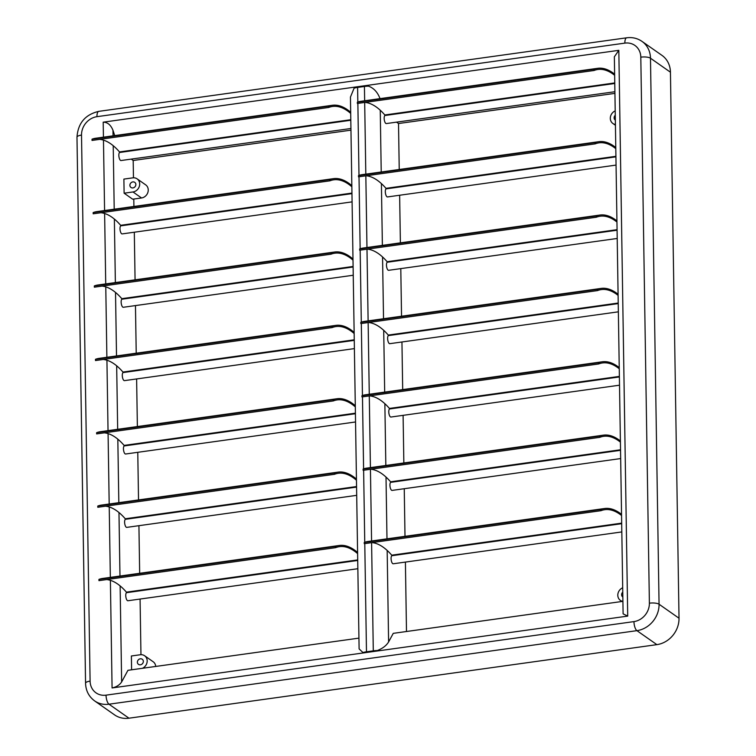 <?xml version="1.0" encoding="UTF-8"?>
<svg xmlns="http://www.w3.org/2000/svg" width="756" height="756" viewBox="0 0 756 756"><rect width="100%" height="100%" fill="white"/><g stroke="black" fill="none" stroke-linecap="round" stroke-linejoin="round"><path stroke-width="1.13" d="M621.819 531.931L393.243 563.778A4.139 1.503 -97.9 0 1 391.079 558.552A4.139 1.503 -97.9 0 1 391.788 555.726L391.74 555.178A121.546 44.235 -97.9 0 0 387.166 550.434L388.603 641.938L393.262 633.348L622.906 601.351M620.667 458.561L392.09 490.408A4.139 1.503 -97.9 0 1 389.926 485.191A4.139 1.503 -97.9 0 1 390.635 482.356L390.587 481.808A121.546 44.235 -97.9 0 0 386.014 477.074L386.987 538.839M619.514 385.191L390.937 417.038A4.139 1.503 -97.9 0 1 388.773 411.822A4.139 1.503 -97.9 0 1 389.482 408.987L389.435 408.438A121.546 44.235 -97.9 0 0 384.861 403.704L385.834 465.469M618.361 311.822L389.784 343.678A4.139 1.503 -97.9 0 1 387.62 338.452A4.139 1.503 -97.9 0 1 388.329 335.617L388.282 335.078A121.546 44.235 -97.9 0 0 383.708 330.334L384.681 392.099M617.208 238.461L388.631 270.308A4.139 1.503 -97.9 0 1 386.467 265.082A4.139 1.503 -97.9 0 1 387.176 262.256L387.129 261.708A121.546 44.235 -97.9 0 0 382.555 256.964L383.528 318.73M616.055 165.091L387.478 196.938A4.139 1.503 -97.9 0 1 385.314 191.722A4.139 1.503 -97.9 0 1 386.023 188.887L385.976 188.339A121.546 44.235 -97.9 0 0 381.402 183.604L382.375 245.369M614.902 91.722L386.325 123.568A4.139 1.503 -97.9 0 1 384.161 118.352A4.139 1.503 -97.9 0 1 384.87 115.517L384.823 114.969A121.546 44.235 -97.9 0 0 380.249 110.234L381.222 171.999M357.853 568.71L127.925 600.746A4.139 1.503 82.1 0 1 125.931 597.306A4.139 1.503 82.1 0 1 126.46 592.695L126.413 592.146A121.546 44.235 82.1 0 0 120.128 585.909A121.546 44.235 82.1 0 0 106.672 579.568M356.7 495.341L126.772 527.376A4.139 1.503 82.1 0 1 124.778 523.936A4.139 1.503 82.1 0 1 125.307 519.325L125.26 518.777A121.546 44.235 82.1 0 0 118.975 512.54A121.546 44.235 82.1 0 0 105.519 506.199M355.547 421.971L125.619 454.006A4.139 1.503 82.1 0 1 123.625 450.576A4.139 1.503 82.1 0 1 124.154 445.955L124.107 445.407A121.546 44.235 82.1 0 0 117.823 439.17A121.546 44.235 82.1 0 0 104.366 432.838M354.394 348.601L124.466 380.637A4.139 1.503 82.1 0 1 122.472 377.206A4.139 1.503 82.1 0 1 123.001 372.585L122.954 372.046A121.546 44.235 82.1 0 0 116.67 365.81A121.546 44.235 82.1 0 0 103.213 359.469M353.241 275.241L123.313 307.276A4.139 1.503 82.1 0 1 121.319 303.836A4.139 1.503 82.1 0 1 121.848 299.215L121.811 298.677A121.546 44.235 82.1 0 0 115.517 292.44A121.546 44.235 82.1 0 0 102.06 286.099M352.088 201.871L122.16 233.906A4.139 1.503 82.1 0 1 120.166 230.467A4.139 1.503 82.1 0 1 120.705 225.855L120.658 225.307A121.546 44.235 82.1 0 0 114.364 219.07A121.546 44.235 82.1 0 0 100.907 212.729M350.935 128.501L121.007 160.537A4.139 1.503 82.1 0 1 119.013 157.097A4.139 1.503 82.1 0 1 119.552 152.485L119.505 151.937A121.546 44.235 82.1 0 0 113.22 145.7A121.546 44.235 82.1 0 0 99.754 139.369M143.366 661.387A3.251 2.873 125 0 1 137.365 662.218A3.251 2.873 125 0 1 143.366 661.387M135.872 184.492A3.251 2.873 125 0 1 129.871 185.333A3.251 2.873 125 0 1 135.872 184.492M622.84 597.051A3.251 2.873 125 0 1 622.764 592.118M622.812 601.37A7.39 6.521 125 0 1 620.383 600.387A7.39 6.521 125 0 1 617.803 595.284A7.39 6.521 125 0 1 622.698 587.781M615.346 120.157A3.251 2.873 125 0 1 615.271 115.224M615.422 124.494A7.39 6.521 125 0 1 612.889 123.493A7.39 6.521 125 0 1 610.309 118.39A7.39 6.521 125 0 1 615.204 110.896M396.541 122.151L398.516 123.53L399.234 169.486M399.64 195.246L400.387 242.856M400.793 268.607L401.54 316.225M401.946 341.977L402.693 389.595M403.099 415.346L403.846 462.955M404.252 488.716L404.999 536.325M405.405 562.086L406.492 631.506M124.116 193.205L132.669 199.197L141.542 197.968A7.39 6.521 125 0 0 147.883 192.393A7.39 6.521 125 0 0 145.672 184.851L137.119 178.86A7.39 6.521 125 0 1 139.331 186.401A7.39 6.521 125 0 1 132.98 191.967L124.116 193.205L123.889 179.096L132.763 177.858A7.39 6.521 125 0 1 137.119 178.86M131.601 669.807L131.383 655.981L140.257 654.753A7.39 6.521 125 0 1 144.604 655.745A7.39 6.521 125 0 1 147.07 662.275A7.39 6.521 125 0 1 142.393 668.304M120.128 585.909L121.64 681.94L127.944 670.317L358.939 638.13M131.223 159.119L133.188 160.489L133.462 177.802M133.793 199.045L133.916 206.454M134.313 232.215L135.069 279.824M135.466 305.575L136.222 353.194M136.619 378.945L137.375 426.564M137.772 452.315L138.528 499.924M138.924 525.685L139.671 573.294M140.077 599.054L140.956 654.687M114.714 135.607L112.975 130.278L113.06 135.834M350.964 130.155L133.188 160.489M614.93 93.375L398.516 123.53M614.354 56.804L618.824 50.331L627.716 616.102L623.105 613.853L614.354 56.804M103.43 137.176L103.194 122.17L618.824 50.331M103.194 122.17C107.494 122.179 110.754 124.882 112.975 130.278M380.07 98.743C377.688 92.308 373.842 88.102 368.512 86.156A11.831 3.534 -0.9 0 0 364.43 86.477L357.607 87.431A11.831 3.534 -0.9 0 0 354.101 88.159L350.444 97.089L359.109 648.903L362.965 652.522L377.376 650.519C382.64 648.45 386.382 645.596 388.603 641.938M121.64 681.94C119.552 685.049 116.367 687.053 112.077 687.951L627.716 616.102M670.44 72.207A24.4 21.527 -55 0 0 661.944 55.358L641.976 41.372A24.4 21.527 125 0 1 650.481 58.212L670.44 72.207L679.02 618.228A24.4 21.527 -55 0 1 656.879 644.641L128.964 718.2A24.4 21.527 -55 0 1 114.591 714.902L94.632 700.907A24.4 21.527 125 0 0 109.006 704.205L128.964 718.2M362.965 652.522A11.831 3.534 -0.9 0 1 366.48 651.795L373.294 650.85A11.831 3.534 -0.9 0 1 377.376 650.519M144.604 655.745L153.166 661.746A7.39 6.521 125 0 1 155.717 666.442M350.68 112.275A122.737 44.67 82.1 0 0 332.347 105.282A122.737 44.67 82.1 0 0 328.69 106.227L328.709 107.465A121.546 44.235 82.1 0 1 332.508 106.454A121.546 44.235 82.1 0 1 350.699 113.409M332.347 105.282L95.672 138.254A122.737 44.67 82.1 0 0 92.015 139.198L92.034 140.436L328.709 107.465M92.015 139.198L328.69 106.227M351.833 185.645A122.737 44.67 82.1 0 0 333.5 178.652A122.737 44.67 82.1 0 0 329.843 179.597L329.862 180.835A121.546 44.235 82.1 0 1 333.661 179.824A121.546 44.235 82.1 0 1 351.852 186.779M333.5 178.652L96.825 211.623A122.737 44.67 82.1 0 0 93.168 212.568L93.186 213.806L329.862 180.835M93.168 212.568L329.843 179.597M352.986 259.015A122.737 44.67 82.1 0 0 334.653 252.013A122.737 44.67 82.1 0 0 330.996 252.958L331.015 254.196A121.546 44.235 82.1 0 1 334.813 253.194A121.546 44.235 82.1 0 1 353.005 260.149M334.653 252.013L97.978 284.993A122.737 44.67 82.1 0 0 94.32 285.938L94.339 287.176L331.015 254.196M94.32 285.938L330.996 252.958M354.139 332.375A122.737 44.67 82.1 0 0 335.796 325.382A122.737 44.67 82.1 0 0 332.149 326.327L332.167 327.565A121.546 44.235 82.1 0 1 335.966 326.564A121.546 44.235 82.1 0 1 354.158 333.519M335.796 325.382L99.13 358.363A122.737 44.67 82.1 0 0 95.473 359.308L95.492 360.546L332.167 327.565M95.473 359.308L332.149 326.327M355.292 405.745A122.737 44.67 82.1 0 0 336.949 398.752A122.737 44.67 82.1 0 0 333.301 399.697L333.32 400.935A121.546 44.235 82.1 0 1 337.119 399.924A121.546 44.235 82.1 0 1 355.311 406.879M336.949 398.752L100.283 431.723A122.737 44.67 82.1 0 0 96.626 432.678L96.645 433.906L333.32 400.935M96.626 432.678L333.301 399.697M356.445 479.115A122.737 44.67 82.1 0 0 338.102 472.122A122.737 44.67 82.1 0 0 334.454 473.067L334.473 474.305A121.546 44.235 82.1 0 1 338.272 473.294A121.546 44.235 82.1 0 1 356.463 480.249M338.102 472.122L101.427 505.093A122.737 44.67 82.1 0 0 97.779 506.038L97.798 507.276L334.473 474.305M97.779 506.038L334.454 473.067M357.597 552.485A122.737 44.67 82.1 0 0 339.255 545.482A122.737 44.67 82.1 0 0 335.607 546.427L335.626 547.665A121.546 44.235 82.1 0 1 339.425 546.664A121.546 44.235 82.1 0 1 357.616 553.619M339.255 545.482L102.58 578.463A122.737 44.67 82.1 0 0 98.932 579.408L98.951 580.646L335.626 547.665M98.932 579.408L335.607 546.427M614.647 75.298A121.546 44.235 82.1 0 0 597.826 69.486A121.546 44.235 82.1 0 0 594.036 70.497L594.018 69.259L357.342 102.24A122.737 44.67 -97.9 0 1 360.99 101.285L597.665 68.314A122.737 44.67 82.1 0 0 594.018 69.259M614.628 74.164A122.737 44.67 82.1 0 0 597.665 68.314M365.082 102.4A121.546 44.235 -97.9 0 1 380.249 110.234M357.342 102.24L357.361 103.468L594.036 70.497M615.8 148.667A121.546 44.235 82.1 0 0 598.979 142.856A121.546 44.235 82.1 0 0 595.189 143.867L595.17 142.629L358.495 175.6A122.737 44.67 -97.9 0 1 362.143 174.655L598.818 141.684A122.737 44.67 82.1 0 0 595.17 142.629M615.781 147.533A122.737 44.67 82.1 0 0 598.818 141.684M366.235 175.761A121.546 44.235 -97.9 0 1 381.402 183.604M358.495 175.6L358.514 176.838L595.189 143.867M616.953 222.037A121.546 44.235 82.1 0 0 600.132 216.225A121.546 44.235 82.1 0 0 596.342 217.227L596.323 215.989L359.648 248.97A122.737 44.67 -97.9 0 1 363.296 248.025L599.971 215.044A122.737 44.67 82.1 0 0 596.323 215.989M616.934 220.903A122.737 44.67 82.1 0 0 599.971 215.044M367.388 249.13A121.546 44.235 -97.9 0 1 382.555 256.964M359.648 248.97L359.667 250.208L596.342 217.227M618.106 295.398A121.546 44.235 82.1 0 0 601.285 289.595A121.546 44.235 82.1 0 0 597.495 290.597L597.476 289.359L360.801 322.339A122.737 44.67 -97.9 0 1 364.449 321.394L601.124 288.414A122.737 44.67 82.1 0 0 597.476 289.359M618.087 294.264A122.737 44.67 82.1 0 0 601.124 288.414M368.541 322.5A121.546 44.235 -97.9 0 1 383.708 330.334M360.801 322.339L360.82 323.577L597.495 290.597M619.258 368.767A121.546 44.235 82.1 0 0 602.438 362.956A121.546 44.235 82.1 0 0 598.648 363.967L598.62 362.729L361.954 395.709A122.737 44.67 -97.9 0 1 365.602 394.764L602.277 361.784A122.737 44.67 82.1 0 0 598.62 362.729M619.24 367.633A122.737 44.67 82.1 0 0 602.277 361.784M369.693 395.87A121.546 44.235 -97.9 0 1 384.861 403.704M361.954 395.709L361.973 396.938L598.648 363.967M620.411 442.137A121.546 44.235 82.1 0 0 603.59 436.325A121.546 44.235 82.1 0 0 599.792 437.337L599.773 436.099L363.097 469.07A122.737 44.67 -97.9 0 1 366.755 468.125L603.43 435.154A122.737 44.67 82.1 0 0 599.773 436.099M620.392 441.003A122.737 44.67 82.1 0 0 603.43 435.154M370.846 469.23A121.546 44.235 -97.9 0 1 386.014 477.074M363.097 469.07L363.126 470.308L599.792 437.337M621.564 515.507A121.546 44.235 82.1 0 0 604.743 509.695A121.546 44.235 82.1 0 0 600.944 510.697L600.925 509.468L364.25 542.439A122.737 44.67 -97.9 0 1 367.907 541.494L604.583 508.514A122.737 44.67 82.1 0 0 600.925 509.468M621.545 514.373A122.737 44.67 82.1 0 0 604.583 508.514M371.999 542.6A121.546 44.235 -97.9 0 1 387.166 550.434M364.25 542.439L364.269 543.677L600.944 510.697M126.413 592.146L357.711 559.922M125.26 518.777L356.558 486.552M124.107 445.407L355.405 413.182M122.954 372.046L354.252 339.813M121.811 298.677L353.099 266.452M120.658 225.307L351.946 193.082M119.505 151.937L350.803 119.713M113.22 145.7L114.213 209.204M114.364 219.07L115.366 282.574M115.517 292.44L116.518 355.934M116.67 365.81L117.671 429.304M117.823 439.17L118.824 502.674M118.975 512.54L119.977 576.044M624.862 43.12L96.948 116.679A17.01 14.997 -55 0 0 81.516 135.088L90.096 681.118A17.01 14.997 -55 0 0 106.038 695.151L633.953 621.602A17.01 14.997 -55 0 0 649.385 603.184L640.804 57.163A17.01 14.997 -55 0 0 624.862 43.12A7.39 2.693 -97.9 0 1 626.696 37.8L98.781 111.359C85.248 114.543 77.981 123.162 76.98 137.205A7.39 2.211 -0.9 0 1 81.516 135.088M112.077 687.951L110.385 580.334M110.338 577.386L109.233 506.974M109.185 504.016L108.08 433.604M108.032 430.646L106.927 360.234M106.879 357.276L105.774 286.864M105.727 283.916L104.621 213.504M104.583 210.546L103.468 140.134M640.804 57.163A7.39 2.211 -0.9 0 1 650.481 58.212L659.062 604.233A24.4 21.527 125 0 1 636.921 630.655L656.879 644.641M633.953 621.602A7.39 2.693 -97.9 0 0 636.921 630.655L109.006 704.205A7.39 2.693 -97.9 0 1 106.038 695.151M649.385 603.184A7.39 2.211 -0.9 0 1 659.062 604.233L679.02 618.228M357.607 87.431L357.843 102.051M357.862 103.402L358.996 175.42M359.015 176.772L360.149 248.79M360.168 250.141L361.302 322.15M361.321 323.502L362.445 395.52M362.474 396.872L363.598 468.89M363.627 470.241L364.751 542.26M364.779 543.611L366.48 651.795M364.43 86.477L364.657 100.775M364.685 102.447L365.81 174.145M365.838 175.817L366.962 247.514M366.991 249.187L368.115 320.884M368.144 322.557L369.268 394.254M369.287 395.927L370.421 467.614M370.44 469.287L371.574 540.984M371.593 542.657L373.294 650.85M76.98 137.205L85.56 683.235A7.39 2.211 -0.9 0 1 90.096 681.118M96.948 116.679A7.39 2.693 -97.9 0 1 98.781 111.359M132.98 191.967L141.542 197.968M119.552 152.485L350.803 120.261M120.705 225.855L351.956 193.63M121.848 299.215L353.109 267M123.001 372.585L354.262 340.37M124.154 445.955L355.414 413.73M125.307 519.325L356.567 487.1M126.46 592.695L357.72 560.47M614.77 82.933L384.823 114.969M614.779 83.481L384.87 115.517M615.923 156.303L385.976 188.339M615.923 156.851L386.023 188.887M617.076 229.673L387.129 261.708M617.076 230.221L387.176 262.256M618.219 303.033L388.282 335.078M618.228 303.591L388.329 335.617M619.372 376.403L389.435 408.438M619.381 376.951L389.482 408.987M620.525 449.773L390.587 481.808M620.534 450.321L390.635 482.356M621.678 523.143L391.74 555.178M621.687 523.691L391.788 555.726M620.383 600.387L621.952 601.483M612.889 123.493L615.431 125.279M641.976 41.372C637.402 38.254 632.309 37.072 626.696 37.8M85.56 683.235C85.806 690.7 88.83 696.588 94.632 700.907"/></g></svg>
